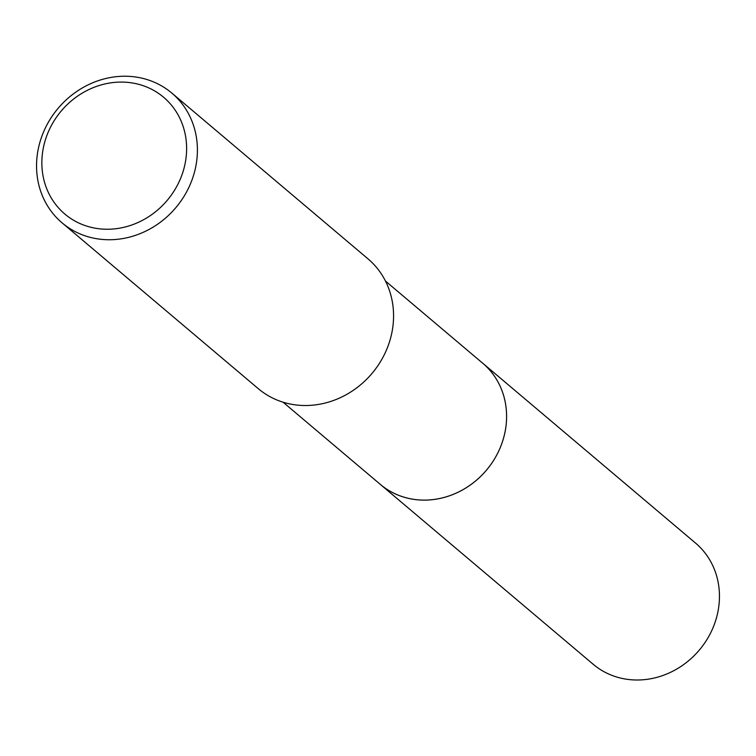 <?xml version="1.0" encoding="UTF-8"?>
<svg xmlns="http://www.w3.org/2000/svg" width="756" height="756" viewBox="0 0 756 756"><rect width="100%" height="100%" fill="white"/><g stroke="black" fill="none" stroke-linecap="round" stroke-linejoin="round"><path stroke-width="1.13" d="M481.676 362.351A79.333 71.896 130.2 0 1 482.725 363.211A79.314 71.886 130.2 0 1 498.554 451.398A79.314 71.886 130.2 0 1 417.832 499.82A79.314 71.886 130.2 0 1 380.315 484.379L283.065 402.192M481.978 362.606A79.323 71.886 130.2 0 1 498.78 450.926A79.323 71.886 130.2 0 1 417.841 499.829A79.323 71.886 130.2 0 1 379.588 483.764M171.829 93.082L367.992 258.854A84.984 77.017 130.2 0 1 384.965 353.326A84.984 77.017 130.2 0 1 298.488 405.216A84.984 77.017 130.2 0 1 258.287 388.669L62.124 222.888A84.984 77.017 130.2 0 1 45.152 128.416A84.984 77.017 130.2 0 1 131.638 76.536A84.984 77.017 130.2 0 1 171.829 93.082A84.984 77.017 130.2 0 1 188.802 187.554A84.984 77.017 130.2 0 1 102.325 239.435A84.984 77.017 130.2 0 1 62.124 222.888M127.424 82.357A76.479 69.316 130.2 0 1 185.409 162.011A76.479 69.316 130.2 0 1 101.049 228.974A76.479 69.316 130.2 0 1 43.064 149.319A76.479 69.316 130.2 0 1 127.424 82.357M380.315 484.398A79.333 71.896 130.2 0 0 455.036 493.63A79.333 71.896 130.2 0 0 505.339 430.391A79.333 71.896 130.2 0 0 482.725 363.211L695.586 543.12A79.314 71.886 130.2 0 1 718.2 610.281A79.314 71.886 130.2 0 1 667.898 673.52A79.314 71.886 130.2 0 1 593.195 664.278L380.315 484.398A79.333 71.896 130.2 0 1 379.285 483.509M482.706 363.22L385.456 281.034"/></g></svg>
